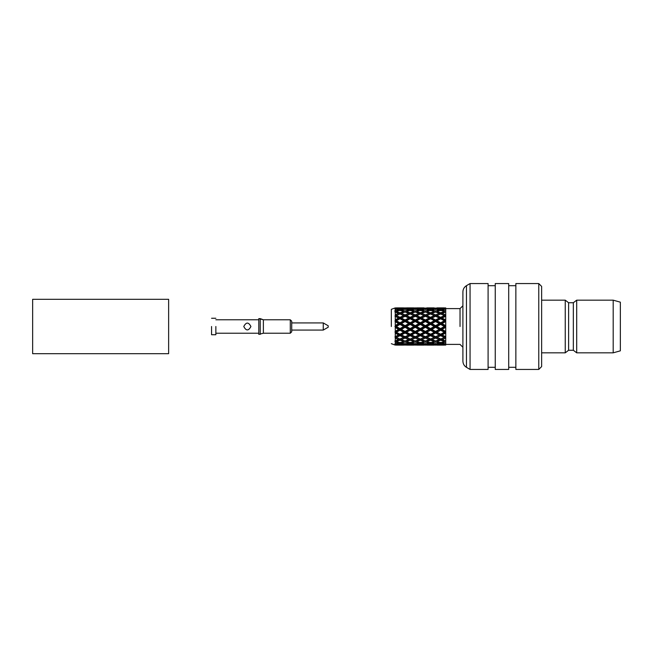 <?xml version="1.0" encoding="UTF-8"?>
<svg xmlns="http://www.w3.org/2000/svg" width="653" height="653" viewBox="0 0 653 653"><rect width="100%" height="100%" fill="white"/><g stroke="black" fill="none" stroke-linecap="round" stroke-linejoin="round"><path stroke-width="0.98" d="M32.65 299.303L32.65 353.697L168.629 353.697L168.629 299.303L168.629 353.697L32.65 353.697L32.65 299.303L168.629 299.303L32.65 299.303M290.291 319.774L290.291 333.226L290.291 319.774L263.379 319.774L260.229 318.631L260.229 334.369L260.229 318.631L258.8 318.631L258.8 334.369L263.379 333.226L263.379 319.774L290.291 319.774L291.72 321.203L291.72 331.797L290.291 333.226L263.379 333.226L263.379 319.774L258.8 318.631L258.8 334.369L263.379 333.226L290.291 333.226L291.72 331.797L291.72 321.203L290.291 319.774M323.259 330.075L323.259 322.925L291.72 322.925L323.259 322.925L323.259 330.075L328.214 327.218L328.214 325.782L323.259 322.925L328.214 325.782L328.214 327.218L323.259 330.075L291.72 330.075L323.259 330.075M211.564 326.5L211.564 334.728L211.564 326.5M215.857 326.5L215.857 334.728L211.564 334.728L215.857 334.728L215.857 326.5M243.773 326.5C246.14 331.047 248.524 331.047 250.923 326.516C248.556 321.953 246.173 321.953 243.773 326.5C246.14 331.047 248.524 331.047 250.923 326.516C248.556 321.953 246.173 321.953 243.773 326.5M215.857 319.774L258.8 319.774L215.857 319.774M462.904 291.85C462.993 289.165 464.177 287.1 466.454 285.671L470.062 283.557L470.062 369.443L488.093 369.443L488.093 283.557L470.062 283.557L470.062 369.443L488.093 369.443L488.093 283.557L470.062 283.557L466.454 285.671L466.454 367.329C464.177 365.9 462.993 363.835 462.904 361.15L462.904 291.85C462.993 289.165 464.177 287.1 466.454 285.671L466.454 367.329L470.062 369.443L466.454 367.329C464.177 365.9 462.993 363.835 462.904 361.15L462.904 291.85M495.252 285.704L488.093 285.704L495.252 285.704M495.252 369.443L495.252 283.557L495.252 369.443L508.703 369.443L495.252 369.443M508.703 285.704L515.862 285.704L508.703 285.704M515.862 283.557L515.862 369.443L515.862 283.557L538.766 283.557L538.766 369.443L515.862 369.443L538.766 369.443L538.766 283.557L515.862 283.557M508.703 283.557L508.703 369.443L508.703 283.557L495.252 283.557L508.703 283.557M541.631 286.422L538.766 283.557L541.631 286.422L541.631 366.578L538.766 369.443L541.631 366.578L541.631 286.422M568.608 302.739L568.608 350.261L573.334 350.261L576.697 352.832L576.697 300.168L576.697 352.832L613.191 352.832L613.191 300.168L576.697 300.168L573.334 302.739L573.334 350.261L576.697 352.832L613.191 352.832L613.191 300.168L576.697 300.168L573.334 302.739L573.334 350.261L568.608 350.261L565.245 352.832L541.631 352.832L565.245 352.832L565.245 300.168L565.245 352.832L568.608 350.261L568.608 302.739L573.334 302.739L568.608 302.739L565.245 300.168L541.631 300.168L565.245 300.168L568.608 302.739M620.35 350.832L620.35 302.168L613.191 300.168L620.35 302.168L620.35 350.832L613.191 352.832L620.35 350.832M391.335 326.5L391.335 309.326L394.918 308.02L391.335 309.326L391.335 326.5M395.277 345.078L395.277 307.922L398.599 308.118L395.277 308.518L395.277 307.922L398.599 308.118L394.918 308.73L398.599 309.922L394.918 311.163L395.277 309.147L398.599 309.922L395.277 310.869L394.918 311.963L400.003 313.93L394.918 316.052L400.003 318.427L394.918 321.007L400.003 323.717L394.918 326.5L400.003 329.283L394.918 331.993L400.003 334.573L394.918 336.948L400.003 339.07L400.003 340.221L396.338 341.552L400.003 342.694L396.338 341.552L400.003 340.221L403.66 341.552L400.003 342.694L403.66 341.552L400.003 340.221L400.003 339.07L394.918 336.948L400.003 339.07L394.918 336.948L400.003 334.573L400.003 335.666L396.338 337.438L400.003 335.666L403.66 337.438L395.277 340.931L395.277 312.069L398.599 313.342L395.277 314.754L398.599 313.342L400.003 313.93L394.918 316.052L400.003 318.427L396.338 320.754L394.918 321.007L400.003 323.717L400.003 324.394L396.338 326.5L394.918 326.5L400.003 329.283L400.003 330.206L396.338 332.246L394.918 331.993L400.003 334.573L396.338 332.246L394.918 331.993L400.003 329.283L400.003 328.606L396.338 326.5L394.918 326.5L400.003 323.717L400.003 322.794L396.338 320.754L394.918 321.007L400.003 318.427L400.003 317.334L396.338 315.562L394.918 316.052L400.003 313.93L400.003 312.779L396.338 311.448L400.003 310.306L396.338 311.448L400.003 312.779L403.66 311.448L400.003 310.306L403.66 311.448L400.003 312.779L400.003 313.93L396.338 315.562L400.003 317.334L403.66 315.562L405.072 316.052L396.338 320.754L400.003 322.794L403.66 320.754L405.072 321.007L396.338 326.5L400.003 328.606L403.66 326.5L405.072 326.5L400.003 329.283L400.003 330.206L396.338 332.246L400.003 334.214L405.072 331.993L400.003 334.573L400.003 335.666L403.66 337.438L405.072 336.948L400.003 339.07L401.399 339.658L400.003 339.07L398.599 339.658L395.277 338.246L398.599 339.658L394.918 341.037L395.277 342.131L398.599 343.078L395.277 343.853L395.277 342.131L398.599 343.078L394.918 344.27L394.918 343.845L395.277 344.482L398.599 344.882L395.277 345.078L395.277 344.482L398.599 344.882L395.277 345.078M394.918 344.98L391.335 343.674L394.918 344.98M398.599 334.948L403.66 332.246L400.003 330.206L403.66 332.246L405.072 331.993L400.003 329.283L400.003 328.606L403.66 326.5L400.003 324.394L403.66 326.5L405.072 326.5L400.003 323.717L400.003 322.794L403.66 320.754L400.003 318.786L405.072 321.007L400.003 318.427L400.003 317.334L403.66 315.562L400.003 313.93L405.072 316.232L401.399 318.052L398.599 318.052L395.277 319.79L398.599 318.052L395.277 316.403L405.072 321.007L405.072 321.529L401.399 323.586L398.599 323.586L395.277 325.488L398.599 323.586L395.277 321.725L405.072 326.5L405.072 327.308L401.399 329.414L398.599 329.414L395.277 331.275L398.599 329.414L395.277 327.512L405.072 331.993L405.072 333.014L401.399 334.948L400.003 334.573L405.072 336.948L405.072 338.083L401.399 339.658L405.072 341.062L401.399 339.658L405.072 338.083L408.762 339.658L405.072 341.062L410.174 339.07L400.003 334.573L395.277 336.597L398.599 334.948L395.277 333.21L398.599 334.948M400.003 344.988L396.338 345.111L400.003 344.988L400.003 344.058L400.003 344.988L403.66 345.111L400.003 344.988M400.003 344.735L396.338 344.196L400.003 343.429L396.338 344.196L400.003 344.735L403.66 344.196L400.003 343.429L400.003 342.343L400.003 343.429L403.66 344.196L400.003 344.735M400.003 310.657L400.003 309.571L396.338 308.804L400.003 308.265L396.338 308.804L400.003 309.571L403.66 308.804L400.003 308.265L403.66 308.804L400.003 309.571L400.003 310.657M400.003 308.942L400.003 308.012L396.338 307.889L403.66 307.889L400.003 308.012L400.003 308.942M405.072 345.086L401.399 344.882L405.072 344.433L405.072 343.405L405.072 344.433L401.399 344.882L408.762 344.882L405.072 344.433L408.762 344.882L405.072 345.086M405.072 343.927L401.399 343.078L405.072 342.017L401.399 343.078L405.072 343.927L408.762 343.078L405.072 342.017L405.072 340.882L405.072 342.017L408.762 343.078L405.072 343.927M405.072 331.993L405.072 331.471L401.399 329.414L400.003 329.283L405.072 326.5L405.072 325.692L401.399 323.586L400.003 323.717L405.072 321.007L405.072 319.986L401.399 318.052L400.003 318.427L405.072 316.052L405.072 314.917L401.399 313.342L400.003 313.93L405.072 316.052L400.003 313.93L401.399 313.342L405.072 311.938L401.399 313.342L405.072 314.917L408.762 313.342L410.174 313.93L401.399 318.052L405.072 319.986L408.762 318.052L410.174 318.427L401.399 323.586L405.072 325.692L408.762 323.586L410.174 323.717L405.072 326.5L405.072 327.308L401.399 329.414L405.072 331.471L408.762 329.414L410.174 329.283L400.003 334.573L405.072 336.948L400.003 339.07L405.072 336.948L405.072 338.083L408.762 339.658L410.174 339.07L410.174 340.221L406.493 341.552L410.174 342.694L406.493 341.552L410.174 340.221L413.822 341.552L410.174 342.694L413.822 341.552L410.174 340.221L410.174 339.07L401.399 334.948L405.072 333.014L408.762 334.948L405.072 336.768L410.174 334.573L405.072 336.948L410.174 339.07L405.072 336.948L410.174 334.573L405.072 331.993L405.072 333.014L408.762 334.948L410.174 334.573L410.174 335.666L406.493 337.438L410.174 335.666L413.822 337.438L410.174 339.07L415.235 336.948L405.072 331.993L405.072 331.471L408.762 329.414L405.072 327.308L408.762 329.414L410.174 329.283L405.072 326.5L405.072 325.692L408.762 323.586L405.072 321.529L408.762 323.586L410.174 323.717L405.072 321.007L405.072 319.986L408.762 318.052L405.072 316.232L410.174 318.427L405.072 316.052L405.072 314.917L408.762 313.342L405.072 311.938L410.174 313.93L405.072 316.052L410.174 318.427L406.493 320.754L405.072 321.007L410.174 323.717L410.174 324.394L406.493 326.5L405.072 326.5L410.174 329.283L410.174 330.206L406.493 332.246L405.072 331.993L410.174 334.573L410.174 335.666L411.855 336.499L413.822 337.438L415.235 336.948L415.235 338.083L411.578 339.658L410.174 339.07L415.235 336.768L406.493 332.246L410.174 330.206L413.822 332.246L410.174 334.214L415.235 331.993L410.174 334.573L415.235 336.948L410.174 339.07L415.235 341.062L411.578 339.658L415.235 338.083L418.916 339.658L415.235 341.062L418.916 339.658L415.235 338.083L415.235 336.768L410.174 334.573L415.235 331.993L406.493 326.5L405.072 326.5L410.174 323.717L410.174 322.794L406.493 320.754L405.072 321.007L410.174 318.427L410.174 317.334L406.493 315.562L405.072 316.052L410.174 313.93L410.174 312.779L406.493 311.448L410.174 310.306L406.493 311.448L410.174 312.779L413.822 311.448L410.174 310.306L413.822 311.448L410.174 312.779L410.174 313.93L406.493 315.562L410.174 317.334L413.822 315.562L415.235 316.052L406.493 320.754L410.174 322.794L413.822 320.754L415.235 321.007L406.493 326.5L410.174 328.606L413.822 326.5L415.235 326.5L405.072 331.993M405.072 312.118L405.072 310.983L401.399 309.922L405.072 309.073L401.399 309.922L405.072 310.983L408.762 309.922L405.072 309.073L408.762 309.922L405.072 310.983L405.072 312.118M405.072 309.595L405.072 308.567L401.399 308.118L405.072 307.914L401.399 308.118L405.072 308.567L408.762 308.118L405.072 307.914L408.762 308.118L405.072 308.567L405.072 309.595M410.174 344.988L406.493 345.111L410.174 344.988L410.174 344.058L410.174 344.988L413.822 345.111L410.174 344.988M410.174 344.735L406.493 344.196L410.174 343.429L410.174 342.343L410.174 343.429L406.493 344.196L410.174 344.735L413.822 344.196L410.174 343.429L413.822 344.196L410.174 344.735M410.174 310.657L410.174 309.571L406.493 308.804L410.174 308.265L406.493 308.804L410.174 309.571L413.822 308.804L410.174 308.265L413.822 308.804L410.174 309.571L410.174 310.657M410.174 308.012L410.174 308.942L410.174 308.012L406.493 307.889L410.174 308.012M413.822 326.5L410.174 324.394L413.822 326.5L410.174 328.606L410.174 330.206L413.822 332.246L415.235 331.993L415.235 333.014L411.578 334.948L415.235 333.014L418.916 334.948L415.235 336.768L420.336 334.573L415.235 336.948L420.336 339.07L418.916 339.658L420.336 339.07L415.235 336.948L425.397 341.062L421.74 339.658L425.397 338.083L425.397 336.948L420.336 339.07L415.235 336.948L420.336 334.573L411.578 329.414L410.174 329.283L415.235 331.993L415.235 333.014L418.916 334.948L420.336 334.573L420.336 335.666L416.647 337.438L420.336 335.666L423.985 337.438L420.336 339.07L421.74 339.658L425.397 338.083L425.397 336.948L423.985 337.438L420.336 335.666L420.336 334.214L415.235 331.993L415.235 331.471L411.578 329.414L410.174 329.283L415.235 326.5L410.174 323.717L410.174 322.794L413.822 320.754L410.174 318.786L415.235 321.007L410.174 318.427L410.174 317.334L413.822 315.562L410.174 313.93L415.235 316.052L410.174 318.427L415.235 321.007L415.235 321.529L411.578 323.586L410.174 323.717L415.235 326.5L415.235 327.308L411.578 329.414L415.235 327.308L418.916 329.414L415.235 331.471L418.916 329.414L420.336 329.283L415.235 331.993L420.336 334.573L416.647 332.246L415.235 331.993L420.336 329.283L415.235 326.5L415.235 325.692L411.578 323.586L410.174 323.717L415.235 321.007L415.235 319.986L411.578 318.052L410.174 318.427L415.235 316.052L415.235 314.917L411.578 313.342L410.174 313.93L415.235 316.052L410.174 313.93L411.578 313.342L415.235 311.938L411.578 313.342L415.235 314.917L418.916 313.342L420.336 313.93L411.578 318.052L415.235 319.986L418.916 318.052L420.336 318.427L411.578 323.586L415.235 325.692L418.916 323.586L420.336 323.717L415.235 326.5L415.235 327.308L418.916 329.414L420.336 329.283L420.336 330.206L416.647 332.246L420.336 330.206L423.985 332.246L420.336 334.214L425.397 331.993L420.336 334.573L435.559 341.062L431.911 339.658L435.559 338.083L435.559 336.948L442.065 339.658L445.73 338.083L442.065 339.658L445.73 341.062L445.73 337.111L445.73 342.017L442.065 343.078L445.73 343.927L445.73 342.017L442.065 343.078L445.73 343.927L445.73 344.433L442.065 344.882L445.73 345.086L445.73 344.433L442.065 344.882L445.73 345.086L445.73 341.062L430.49 334.573L435.559 336.948L430.49 339.07L425.397 336.948L420.336 339.07L420.336 340.221L416.647 341.552L420.336 342.694L416.647 341.552L420.336 340.221L420.336 339.07L425.397 336.948L420.336 334.573L421.74 334.948L420.336 334.573L425.397 331.993L416.647 326.5L415.235 326.5L415.235 325.692L418.916 323.586L415.235 321.529L418.916 323.586L420.336 323.717L415.235 321.007L415.235 319.986L418.916 318.052L415.235 316.232L420.336 318.427L415.235 316.052L415.235 314.917L418.916 313.342L415.235 311.938L420.336 313.93L415.235 316.052L420.336 318.427L416.647 320.754L415.235 321.007L420.336 323.717L420.336 324.394L416.647 326.5L413.822 326.5M415.235 345.086L411.578 344.882L415.235 344.433L415.235 343.405L415.235 344.433L411.578 344.882L418.916 344.882L415.235 344.433L418.916 344.882L415.235 345.086M415.235 343.927L411.578 343.078L415.235 342.017L415.235 340.882L415.235 342.017L411.578 343.078L415.235 343.927L418.916 343.078L415.235 342.017L418.916 343.078L415.235 343.927M415.235 312.118L415.235 310.983L411.578 309.922L415.235 309.073L411.578 309.922L415.235 310.983L418.916 309.922L415.235 309.073L418.916 309.922L415.235 310.983L415.235 312.118M415.235 308.567L415.235 309.595L415.235 308.567L411.578 308.118L415.235 307.914L411.578 308.118L415.235 308.567L418.916 308.118L415.235 307.914L418.916 308.118L415.235 308.567M420.336 344.988L416.647 345.111L420.336 344.988L420.336 344.058L420.336 344.988L423.985 345.111L420.336 344.988M420.336 344.735L416.647 344.196L420.336 343.429L420.336 342.343L420.336 343.429L416.647 344.196L420.336 344.735L423.985 344.196L420.336 343.429L423.985 344.196L420.336 344.735M420.336 323.717L420.336 322.794L416.647 320.754L415.235 321.007L420.336 318.427L420.336 317.334L416.647 315.562L415.235 316.052L420.336 313.93L420.336 312.779L416.647 311.448L420.336 310.306L416.647 311.448L420.336 312.779L423.985 311.448L420.336 310.306L423.985 311.448L420.336 312.779L420.336 313.93L416.647 315.562L420.336 317.334L423.985 315.562L425.397 316.052L416.647 320.754L420.336 322.794L423.985 320.754L425.397 321.007L415.235 326.5L420.336 329.283L420.336 330.206L423.985 332.246L425.397 331.993L425.397 331.471L421.74 329.414L420.336 329.283L420.336 328.606L416.647 326.5L420.336 324.394L423.985 326.5L420.336 328.606L423.985 326.5L425.397 326.5L420.336 329.283L425.397 331.993L425.397 333.014L421.74 334.948L426.809 337.438L430.49 335.666L430.49 334.573L421.74 329.414L420.336 329.283L425.397 326.5L420.336 323.717L420.336 324.394L423.985 326.5L425.397 326.5L425.397 325.692L421.74 323.586L420.336 323.717L420.336 322.794L423.985 320.754L420.336 318.786L425.397 321.007L420.336 318.427L420.336 317.334L423.985 315.562L420.336 313.93L425.397 316.052L425.397 314.917L421.74 313.342L420.336 313.93L425.397 316.052L420.336 318.427L425.397 321.007L425.397 319.986L421.74 318.052L420.336 318.427L425.397 316.052L420.336 313.93L425.397 311.938L421.74 313.342L425.397 314.917L429.078 313.342L425.397 311.938L429.078 313.342L425.397 314.917L425.397 316.232L421.74 318.052L425.397 319.986L429.078 318.052L425.397 316.232L430.49 318.427L430.49 317.334L426.809 315.562L425.397 316.052L431.911 313.342L435.559 314.917L435.559 316.052L436.963 315.562L440.653 317.334L440.653 318.427L445.73 316.232L442.065 318.052L445.73 319.986L445.73 321.529L442.065 323.586L440.653 323.717L440.653 324.394L436.963 326.5L435.559 326.5L435.559 325.692L431.911 323.586L430.49 323.717L430.49 324.394L426.809 326.5L425.397 326.5L425.397 327.308L421.74 329.414L425.397 327.308L429.078 329.414L430.49 329.283L430.49 328.606L426.809 326.5L425.397 326.5L420.336 323.717L425.397 321.007L425.397 321.529L421.74 323.586L420.336 323.717M420.336 309.571L420.336 310.657L420.336 309.571L416.647 308.804L420.336 308.265L416.647 308.804L420.336 309.571L423.985 308.804L420.336 308.265L423.985 308.804L420.336 309.571M420.336 308.012L420.336 308.942L420.336 308.012L416.647 307.889L420.336 308.012M423.985 341.552L420.336 342.694L423.985 341.552L420.336 340.221L423.985 341.552M460.039 326.5L460.039 308.608L462.904 305.743L460.039 308.608L460.039 326.5M445.73 315.889L445.73 321.529L442.065 323.586L440.653 323.717L440.653 322.794L436.963 320.754L435.559 321.007L435.559 319.986L431.911 318.052L425.397 321.007L425.397 319.986L429.078 318.052L430.49 318.427L425.397 316.052L430.49 313.93L425.397 316.052L430.49 318.427L421.74 323.586L425.397 325.692L429.078 323.586L430.49 323.717L430.49 322.794L426.809 320.754L425.397 321.007L430.49 323.717L425.397 326.5L425.397 325.692L429.078 323.586L425.397 321.529L429.078 323.586L430.49 323.717L430.49 324.394L426.809 326.5L430.49 328.606L434.155 326.5L430.49 324.394L434.155 326.5L435.559 326.5L435.559 327.308L431.911 329.414L430.49 329.283L430.49 330.206L426.809 332.246L425.397 331.993L425.397 333.014L421.74 334.948L425.397 336.948L430.49 334.573L429.078 334.948L425.397 333.014L429.078 334.948L425.397 336.768L429.078 334.948L431.911 334.948L435.559 333.014L435.559 331.993L442.065 334.948L445.73 333.014L442.065 334.948L445.73 337.111L445.73 332.14L445.73 336.768L425.397 326.5L425.397 327.308L429.078 329.414L425.397 331.471L429.078 329.414L430.49 329.283L425.397 331.993L430.49 329.283L430.49 328.606L434.155 326.5L435.559 326.5L430.49 323.717L430.49 322.794L426.809 320.754L430.49 318.786L435.559 321.007L435.559 321.529L425.397 326.5L430.49 329.283L430.49 330.206L426.809 332.246L425.397 331.993L430.49 334.573L425.397 336.948L430.49 339.07L429.078 339.658L425.397 338.083L429.078 339.658L425.397 341.062L430.49 339.07L431.911 339.658L435.559 338.083L435.559 336.948L434.155 337.438L430.49 335.666L430.49 334.573L435.559 331.993L434.155 332.246L430.49 330.206L434.155 332.246L430.49 334.573L435.559 331.993L436.963 332.246L440.653 330.206L440.653 329.283L442.065 329.414L445.73 327.308L442.065 329.414L445.73 331.471L445.73 332.14L445.73 326.614L445.73 331.471L435.559 326.5L430.49 329.283L435.559 326.5L435.559 325.692L431.911 323.586L435.559 321.529L439.232 323.586L435.559 325.692L439.232 323.586L440.653 323.717L435.559 326.5L435.559 327.308L431.911 329.414L430.49 329.283L435.559 331.993L430.49 334.214L426.809 332.246L436.963 337.438L440.653 335.666L440.653 334.573L430.49 339.07L426.809 337.438L430.49 335.666L434.155 337.438L430.49 339.07L430.49 340.221L426.809 341.552L430.49 342.694L426.809 341.552L430.49 340.221L430.49 339.07L440.653 334.573L439.232 334.948L435.559 333.014L435.559 331.993L440.653 329.283L439.232 329.414L435.559 327.308L439.232 329.414L435.559 331.471L435.559 331.993L440.653 329.283L425.397 321.007L430.49 318.427L430.49 317.334L426.809 315.562L430.49 313.93L429.078 313.342L430.49 313.93L435.559 311.938L431.911 313.342L435.559 314.917L435.559 316.052L430.49 313.93L430.49 312.779L426.809 311.448L430.49 310.306L426.809 311.448L430.49 312.779L430.49 313.93L434.155 315.562L430.49 317.334L434.155 315.562L430.49 313.93L435.559 316.052L430.49 318.427L434.155 320.754L430.49 322.794L434.155 320.754L435.559 321.007L430.49 318.427L435.559 316.052L434.155 315.562L435.559 316.052L445.73 311.938L442.065 313.342L445.73 314.917L445.73 319.986L442.065 318.052L440.653 318.427L435.559 316.052L440.653 313.93L435.559 311.938L439.232 313.342L435.559 314.917L439.232 313.342L440.653 313.93L442.065 313.342L445.73 314.917L445.73 309.073L442.065 309.922L445.73 310.983L445.73 315.889M445.73 326.386L445.73 321.529L445.73 325.692L442.065 323.586L445.73 325.692L445.73 326.386M445.73 308.567L445.73 309.073L442.065 309.922L445.73 310.983L445.73 307.914L442.065 308.118L445.73 308.567L445.73 307.914L442.065 308.118L445.73 308.567M445.73 326.5L435.559 321.007L430.49 323.717L435.559 321.007L435.559 319.986L431.911 318.052L430.49 318.427L439.232 323.586L440.653 323.717L440.653 324.394L436.963 326.5L435.559 326.5L440.653 323.717L440.653 322.794L436.963 320.754L435.559 321.007L440.653 318.427L435.559 316.052L440.653 313.93L436.963 315.562L440.653 317.334L440.653 318.427L435.559 316.052L431.911 318.052L435.559 316.232L439.232 318.052L435.559 319.986L439.232 318.052L440.653 318.427L435.559 321.007L440.653 323.717L445.73 321.007L440.653 318.427L445.73 316.052L440.653 313.93L440.653 312.779L436.963 311.448L440.653 310.306L436.963 311.448L440.653 312.779L440.653 313.93L444.326 315.562L440.653 317.334L444.326 315.562L440.653 313.93L445.73 316.052L444.326 315.562L445.73 316.052L436.963 320.754L440.653 318.427L445.73 321.007L440.653 318.786L444.326 320.754L440.653 322.794L444.326 320.754L445.73 321.007L440.653 323.717L445.73 326.5L435.559 331.471L431.911 329.414L440.653 334.573L435.559 336.768L440.653 339.07L439.232 339.658L435.559 338.083L439.232 339.658L435.559 341.062L440.653 339.07L436.963 337.438L440.653 335.666L440.653 334.573L445.73 331.993L436.963 326.5L440.653 328.606L440.653 329.283L445.73 326.5L444.326 326.5L440.653 324.394L444.326 326.5L440.653 328.606L444.326 326.5L445.73 326.5M445.73 336.948L440.653 334.573L445.73 331.993L444.326 332.246L440.653 330.206L440.653 329.283L445.73 331.993L444.326 332.246L440.653 334.573L445.73 336.948L440.653 339.07L444.326 337.438L440.653 335.666L444.326 337.438L440.653 339.07L440.653 340.221L436.963 341.552L440.653 342.694L436.963 341.552L440.653 340.221L440.653 339.07L445.73 336.948M444.326 341.552L440.653 340.221L444.326 341.552L440.653 342.694L444.326 341.552M444.326 344.196L440.653 343.429L440.653 342.343L440.653 343.429L436.963 344.196L440.653 344.735L436.963 344.196L440.653 343.429L444.326 344.196L440.653 344.735L444.326 344.196M444.326 345.111L440.653 344.988L440.653 344.058L440.653 344.988L436.963 345.111L444.326 345.111M444.326 307.889L440.653 308.012L440.653 308.942L440.653 308.012L436.963 307.889L444.326 307.889M444.326 308.804L440.653 308.265L436.963 308.804L440.653 309.571L440.653 310.657L440.653 309.571L436.963 308.804L440.653 308.265L444.326 308.804L440.653 309.571L444.326 308.804M444.326 311.448L440.653 310.306L444.326 311.448L440.653 312.779L444.326 311.448M439.232 343.078L435.559 342.017L435.559 340.882L435.559 342.017L431.911 343.078L435.559 343.927L431.911 343.078L435.559 342.017L439.232 343.078L435.559 343.927L439.232 343.078M439.232 344.882L435.559 344.433L435.559 343.405L435.559 344.433L431.911 344.882L435.559 345.086L431.911 344.882L435.559 344.433L439.232 344.882L435.559 345.086L439.232 344.882M439.232 308.118L431.911 308.118L435.559 308.567L435.559 309.595L435.559 308.567L431.911 308.118L439.232 308.118L435.559 308.567L439.232 308.118M439.232 309.922L435.559 309.073L431.911 309.922L435.559 310.983L435.559 312.118L435.559 310.983L431.911 309.922L435.559 309.073L439.232 309.922L435.559 310.983L439.232 309.922M434.155 341.552L430.49 340.221L434.155 341.552L430.49 342.694L434.155 341.552M434.155 344.196L430.49 343.429L430.49 342.343L430.49 343.429L426.809 344.196L430.49 344.735L426.809 344.196L430.49 343.429L434.155 344.196L430.49 344.735L434.155 344.196M434.155 345.111L430.49 344.988L430.49 344.058L430.49 344.988L426.809 345.111L434.155 345.111M434.155 307.889L430.49 308.012L430.49 308.942L430.49 308.012L426.809 307.889L434.155 307.889M434.155 308.804L430.49 308.265L426.809 308.804L430.49 309.571L430.49 310.657L430.49 309.571L426.809 308.804L430.49 308.265L434.155 308.804L430.49 309.571L434.155 308.804M434.155 311.448L430.49 310.306L434.155 311.448L430.49 312.779L434.155 311.448M429.078 343.078L425.397 342.017L425.397 340.882L425.397 342.017L421.74 343.078L425.397 343.927L421.74 343.078L425.397 342.017L429.078 343.078L425.397 343.927L429.078 343.078M429.078 344.882L425.397 344.433L425.397 343.405L425.397 344.433L421.74 344.882L425.397 345.086L421.74 344.882L425.397 344.433L429.078 344.882L425.397 345.086L429.078 344.882M429.078 308.118L421.74 308.118L425.397 308.567L425.397 309.595L425.397 308.567L421.74 308.118L429.078 308.118L425.397 308.567L429.078 308.118M429.078 309.922L425.397 309.073L421.74 309.922L425.397 310.983L425.397 312.118L425.397 310.983L421.74 309.922L425.397 309.073L429.078 309.922L425.397 310.983L429.078 309.922M444.326 332.246L440.653 330.206L436.963 332.246L440.653 334.214L444.326 332.246M439.232 334.948L435.559 333.014L431.911 334.948L435.559 336.768L439.232 334.948M215.857 318.272L211.564 318.272L215.857 318.272M215.857 333.226L258.8 333.226L215.857 333.226M495.252 367.296L488.093 367.296L495.252 367.296M508.703 367.296L515.862 367.296L508.703 367.296M403.66 345.111L396.338 345.111L403.66 345.111M403.66 307.889L396.338 307.889L403.66 307.889M413.822 345.111L406.493 345.111L413.822 345.111M413.822 307.889L406.493 307.889L413.822 307.889M423.985 345.111L416.647 345.111L423.985 345.111M423.985 307.889L416.647 307.889L423.985 307.889M460.039 344.392L462.904 347.257L460.039 344.392L445.73 344.392L460.039 344.392M445.73 308.608L460.039 308.608L445.73 308.608"/></g></svg>
